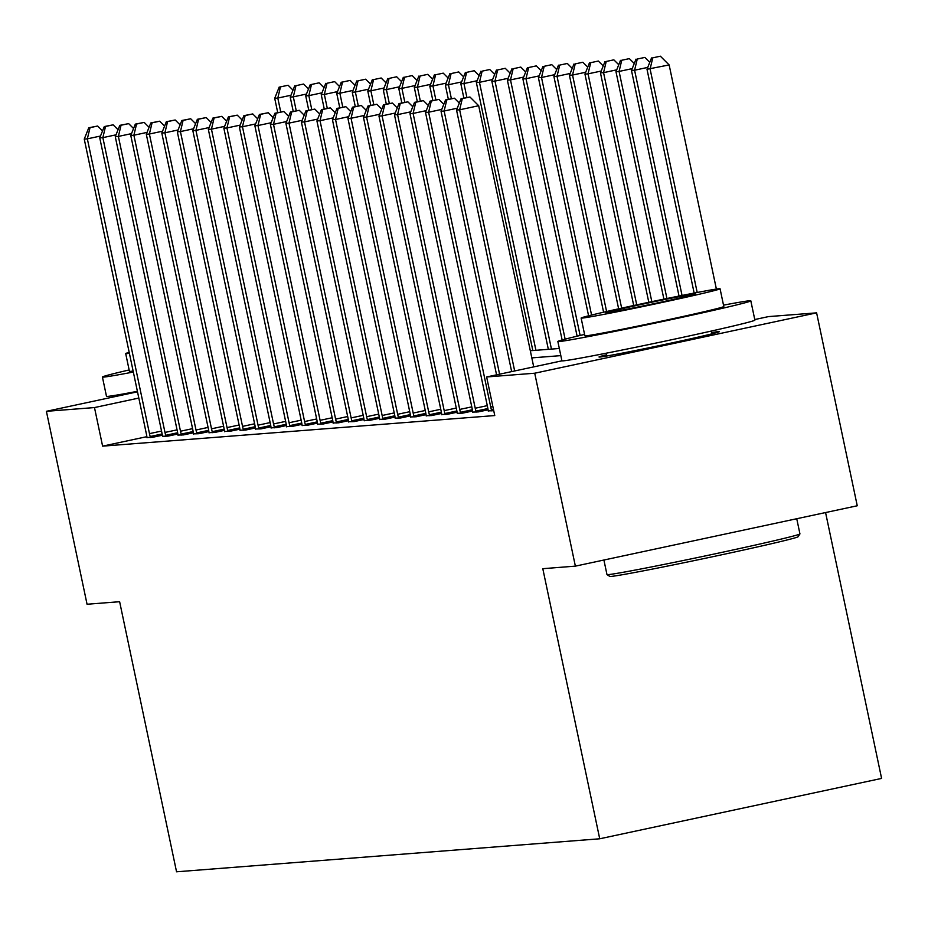 <?xml version="1.0" encoding="UTF-8"?>
<svg xmlns="http://www.w3.org/2000/svg" width="928" height="928" viewBox="0 0 928 928"><rect width="100%" height="100%" fill="white"/><g stroke="black" fill="none" stroke-linecap="round" stroke-linejoin="round"><path stroke-width="1.39" d="M711.579 332.642A61.526 1.276 168.1 0 1 718.643 331.586A61.526 1.276 168.1 0 1 719.42 331.632A61.526 1.276 168.1 0 1 664.204 344.566A61.526 1.276 168.1 0 1 599.79 357.036A61.526 1.276 168.1 0 1 599.012 357.002A61.526 1.276 168.1 0 1 606.599 354.763M825.572 512.558L881.6 778.418L599.72 838.784L176.552 871.798L119.631 601.704L87.058 604.244L46.4 411.313L137.506 391.802M754.766 319.545L768.512 316.599L816.605 312.852L534.725 373.218L486.632 376.965L561.962 360.83M534.725 373.218L575.372 566.138L857.252 505.772L816.605 312.852M146.868 436.67L102.614 446.148L494.763 415.558L486.632 376.965M146.995 437.494L152.459 437.332L162.342 435.22M162.504 436.276L167.968 436.125L177.863 434.002M178.014 435.07L183.477 434.907L193.372 432.796M193.523 433.863L198.998 433.701L208.881 431.59M209.044 432.645L214.507 432.494L224.39 430.372M224.553 431.439L230.016 431.276L239.911 429.165M240.062 430.232L245.526 430.07L255.42 427.959M255.571 429.014L261.046 428.864L270.93 426.741M271.092 427.808L276.556 427.646L286.439 425.534M286.601 426.602L292.065 426.439L301.96 424.328M302.11 425.384L307.574 425.233L317.469 423.11M317.62 424.177L323.095 424.015L332.978 421.904M333.14 422.971L338.604 422.808L348.487 420.697M348.65 421.753L354.113 421.602L364.008 419.479M364.159 420.546L369.622 420.384L379.517 418.273M379.668 419.34L385.143 419.178L395.026 417.066M395.189 418.122L400.652 417.971L410.536 415.848M410.698 416.916L416.162 416.765L426.056 414.642M426.207 415.709L431.671 415.547L441.566 413.436M441.716 414.491L447.192 414.34L457.075 412.218M457.237 413.285L462.701 413.134L472.584 411.011M472.746 412.078L478.21 411.916L488.105 409.805M488.256 410.86L493.742 410.71M575.372 566.138L542.799 568.69L599.72 838.784M102.614 446.148L94.482 407.566L46.4 411.313M138.817 398.066L94.482 407.566M560.837 355.621L531.825 357.883M530.317 350.738L559.329 348.476M100.502 136.033L87.348 138.852L149.478 433.643A7.888 1.23 -102.1 0 0 150.174 436.52L150.44 437.494M90.016 127.67L97.637 126.034L88.775 127.762L90.016 127.67L87.348 138.852L84.251 139.096L146.369 433.886A7.888 1.23 -102.1 0 1 146.891 436.775L147.03 437.761M102.544 130.929L97.637 126.034M88.775 127.762L84.251 139.096M280.743 111.998L277.808 98.066L274.711 98.31L277.727 112.636M290.963 95.248L277.808 98.066L280.476 86.884L288.098 85.248L280.476 86.884M274.711 98.31L279.235 86.977M288.098 85.248L293.004 90.144M116.012 134.827L102.857 137.646L164.987 432.436A7.888 1.23 -102.1 0 0 165.683 435.302L165.95 436.276M105.525 126.463L113.146 124.828L104.284 126.556L105.525 126.463L102.857 137.646L99.76 137.878L161.878 432.68A7.888 1.23 -102.1 0 1 162.4 435.568L162.539 436.543M118.053 129.723L113.146 124.828M104.284 126.556L99.76 137.878M131.521 133.62L118.378 136.428L180.496 431.218A7.888 1.23 -102.1 0 0 181.192 434.095L181.459 435.07M121.046 125.245L128.656 123.621L119.805 125.35L121.046 125.245L118.378 136.428L115.269 136.671L177.399 431.462A7.888 1.23 -102.1 0 1 177.909 434.35L178.048 435.336M133.562 128.505L128.656 123.621M119.805 125.35L115.269 136.671M147.03 132.402L133.887 135.221L196.005 430.012A7.888 1.23 -102.1 0 0 196.701 432.889L196.98 433.863M136.555 124.039L144.176 122.403L135.314 124.132L136.555 124.039L133.887 135.221L130.778 135.465L192.908 430.256A7.888 1.23 -102.1 0 1 193.418 433.144L193.569 434.13M149.072 127.298L144.176 122.403M135.314 124.132L130.778 135.465M296.252 110.78L293.318 96.848L290.22 97.092L293.236 111.43M306.472 94.041L293.318 96.848L295.986 85.666L303.607 84.042L295.986 85.666M290.22 97.092L294.744 85.77M303.607 84.042L308.514 88.926M311.773 109.574L308.838 95.642L305.73 95.886L308.757 110.223M321.981 92.823L308.838 95.642L311.506 84.46L319.116 82.824L311.506 84.46M305.73 95.886L310.265 84.552M319.116 82.824L324.023 87.719M327.282 108.367L324.348 94.436L321.239 94.679L324.266 109.005M337.49 91.617L324.348 94.436L327.016 83.253L334.637 81.618L327.016 83.253M321.239 94.679L325.774 83.346M334.637 81.618L339.532 86.513M162.551 131.196L149.396 134.015L211.514 428.806A7.888 1.23 -102.1 0 0 212.222 431.682L212.489 432.645M152.064 122.832L159.686 121.197L150.823 122.925L152.064 122.832L149.396 134.015L146.299 134.247L208.417 429.049A7.888 1.23 -102.1 0 1 208.939 431.938L209.078 432.912M164.592 126.092L159.686 121.197M150.823 122.925L146.299 134.247M342.792 107.149L339.857 93.218L336.76 93.461L339.776 107.799M353.011 90.41L339.857 93.218L342.525 82.035L350.146 80.411L342.525 82.035M336.76 93.461L341.284 82.14M350.146 80.411L355.053 85.295M129.143 369.947A98.6 2.042 -11.9 0 0 102.416 377.023A98.6 2.042 -11.9 0 0 103.669 377.093A98.6 2.042 -11.9 0 0 133.33 372.035M102.416 377.023L106.488 396.326A98.6 2.042 -11.9 0 0 107.741 396.384A98.6 2.042 -11.9 0 0 137.402 391.326M133.122 371.038A70.992 1.473 168.1 0 1 130.338 371.386A70.992 1.473 168.1 0 1 129.433 371.339L125.698 353.591A70.992 1.473 -11.9 0 0 126.602 353.626A70.992 1.473 -11.9 0 0 129.386 353.29M129.189 352.373A70.992 1.473 -11.9 0 0 125.698 353.591M799.924 533.936L798.092 536.732A96.234 1.995 168.1 0 1 710.767 557.125A96.234 1.995 168.1 0 1 610.995 576.439A96.234 1.995 168.1 0 1 609.8 576.416L606.993 574.594A98.6 2.042 -11.9 0 0 608.223 574.618A98.6 2.042 -11.9 0 0 710.442 554.828A98.6 2.042 -11.9 0 0 799.924 533.936A98.6 2.042 -11.9 0 0 799.936 533.89L796.746 518.74M603.908 560.036L606.97 574.548A98.6 2.042 -11.9 0 0 606.993 574.594M584.582 334.416A98.6 2.042 -11.9 0 0 557.856 341.492A98.6 2.042 -11.9 0 0 559.108 341.562A98.6 2.042 -11.9 0 0 662.325 321.564A98.6 2.042 -11.9 0 0 750.822 300.834A98.6 2.042 -11.9 0 0 749.569 300.765A98.6 2.042 -11.9 0 0 723.515 305.138M557.856 341.492L561.916 360.795A98.6 2.042 -11.9 0 0 563.18 360.853A98.6 2.042 -11.9 0 0 666.397 340.854A98.6 2.042 -11.9 0 0 754.893 320.125L750.822 300.834M720.07 288.77L723.805 306.53A70.992 1.473 168.1 0 1 660.098 321.448A70.992 1.473 168.1 0 1 585.777 335.843A70.992 1.473 168.1 0 1 584.872 335.808L581.125 318.049A70.992 1.473 -11.9 0 0 582.03 318.095A70.992 1.473 -11.9 0 0 656.351 303.7A70.992 1.473 -11.9 0 0 720.07 288.77A70.992 1.473 -11.9 0 0 719.165 288.736A70.992 1.473 -11.9 0 0 644.844 303.131A70.992 1.473 -11.9 0 0 581.125 318.049M606.413 312.875A45.75 0.951 -11.9 0 0 654.31 303.595A45.75 0.951 -11.9 0 0 695.362 293.979A45.75 0.951 -11.9 0 0 694.782 293.956A45.75 0.951 -11.9 0 0 646.886 303.236A45.75 0.951 -11.9 0 0 605.833 312.852A45.75 0.951 -11.9 0 0 606.413 312.875M178.06 129.99L164.906 132.797L227.035 427.588A7.888 1.23 -102.1 0 0 227.731 430.464L227.998 431.439M167.574 121.614L175.195 119.99L166.332 121.719L167.574 121.614L164.906 132.797L161.808 133.04L223.926 427.831A7.888 1.23 -102.1 0 1 224.448 430.72L224.588 431.706M180.102 124.874L175.195 119.99M166.332 121.719L161.808 133.04M358.301 105.943L355.366 92.011L352.269 92.255L355.285 106.592M368.52 89.192L355.366 92.011L358.034 80.829L365.655 79.193L358.034 80.829M352.269 92.255L356.793 80.922M365.655 79.193L370.562 84.088M193.569 128.772L180.426 131.59L242.544 426.381A7.888 1.23 -102.1 0 0 243.24 429.258L243.507 430.232M183.094 120.408L190.704 118.772L181.853 120.501L183.094 120.408L180.426 131.59L177.318 131.834L239.447 426.625A7.888 1.23 -102.1 0 1 239.958 429.513L240.097 430.499M195.611 123.668L190.704 118.772M181.853 120.501L177.318 131.834M373.822 104.736L370.887 90.805L367.778 91.048L370.806 105.374M384.03 87.986L370.887 90.805L373.555 79.622L381.164 77.987L373.555 79.622M367.778 91.048L372.314 79.715M381.164 77.987L386.071 82.882M209.078 127.565L195.936 130.384L258.054 425.175A7.888 1.23 -102.1 0 0 258.75 428.052L259.028 429.014M198.604 119.202L206.225 117.566L197.362 119.294L198.604 119.202L195.936 130.384L192.827 130.616L254.956 425.418A7.888 1.23 -102.1 0 1 255.467 428.307L255.618 429.281M211.12 122.461L206.225 117.566M197.362 119.294L192.827 130.616M389.331 103.518L386.396 89.587L383.287 89.83L386.315 104.168M399.539 86.78L386.396 89.587L389.064 78.404L396.685 76.78L389.064 78.404M383.287 89.83L387.823 78.509M396.685 76.78L401.58 81.664M224.599 126.359L211.445 129.166L273.563 423.957A7.888 1.23 -102.1 0 0 274.27 426.834L274.537 427.808M214.113 117.984L221.734 116.36L212.872 118.088L214.113 117.984L211.445 129.166L208.348 129.41L270.466 424.2A7.888 1.23 -102.1 0 1 270.988 427.089L271.127 428.075M226.641 121.243L221.734 116.36M212.872 118.088L208.348 129.41M404.84 102.312L401.905 88.38L398.808 88.624L401.824 102.962M415.06 85.562L401.905 88.38L404.573 77.198L412.194 75.562L404.573 77.198M398.808 88.624L403.332 77.291M412.194 75.562L417.101 80.458M240.108 125.141L226.954 127.96L289.084 422.75A7.888 1.23 -102.1 0 0 289.78 425.627L290.046 426.602M229.622 116.777L237.243 115.142L228.381 116.87L229.622 116.777L226.954 127.96L223.857 128.203L285.975 422.994A7.888 1.23 -102.1 0 1 286.497 425.882L286.636 426.868M242.15 120.037L237.243 115.142M228.381 116.87L223.857 128.203M420.349 101.106L417.414 87.174L414.317 87.418L417.333 101.744M430.569 84.355L417.414 87.174L420.082 75.992L427.704 74.356L420.082 75.992M414.317 87.418L418.841 76.084M427.704 74.356L432.61 79.251M255.618 123.934L242.475 126.753L304.593 421.544A7.888 1.23 -102.1 0 0 305.289 424.421L305.556 425.384M245.143 115.571L252.752 113.935L243.902 115.664L245.143 115.571L242.475 126.753L239.366 126.985L301.496 421.788A7.888 1.23 -102.1 0 1 302.006 424.676L302.145 425.65M257.659 118.83L252.752 113.935M243.902 115.664L239.366 126.985M435.87 99.888L432.935 85.956L429.826 86.2L432.854 100.537M446.078 83.149L432.935 85.956L435.603 74.774L443.213 73.15L435.603 74.774M429.826 86.2L434.362 74.878M443.213 73.15L448.12 78.033M271.127 122.728L257.984 125.535L320.102 420.326A7.888 1.23 -102.1 0 0 320.798 423.203L321.076 424.177M260.652 114.353L268.273 112.729L259.411 114.457L260.652 114.353L257.984 125.535L254.875 125.779L317.005 420.57A7.888 1.23 -102.1 0 1 317.515 423.458L317.666 424.444M273.168 117.612L268.273 112.729M259.411 114.457L254.875 125.779M451.379 98.681L448.444 84.75L445.336 84.993L448.363 99.331M461.587 81.931L448.444 84.75L451.112 73.567L458.734 71.932L451.112 73.567M445.336 84.993L449.871 73.66M458.734 71.932L463.629 76.827M286.648 121.51L273.493 124.329L335.611 419.12A7.888 1.23 -102.1 0 0 336.319 421.996L336.586 422.971M276.161 113.146L283.782 111.511L274.92 113.239L276.161 113.146L273.493 124.329L270.396 124.572L332.514 419.363A7.888 1.23 -102.1 0 1 333.036 422.252L333.175 423.238M288.689 116.406L283.782 111.511M274.92 113.239L270.396 124.572M466.888 97.475L463.954 83.543L460.856 83.787L463.872 98.113M477.108 80.724L463.954 83.543L466.622 72.361L474.243 70.725L466.622 72.361M460.856 83.787L465.38 72.454M474.243 70.725L479.15 75.62M302.157 120.304L289.002 123.122L351.132 417.913A7.888 1.23 -102.1 0 0 351.828 420.79L352.095 421.753M291.67 111.94L299.292 110.304L290.429 112.033L291.67 111.94L289.002 123.122L285.905 123.366L348.023 418.157A7.888 1.23 -102.1 0 1 348.545 421.045L348.684 422.02M304.198 115.2L299.292 110.304M290.429 112.033L285.905 123.366M535.932 350.308L479.463 82.325L476.366 82.569L532.834 350.54M492.617 79.518L479.463 82.325L482.131 71.143L489.752 69.519L482.131 71.143M476.366 82.569L480.89 71.247M489.752 69.519L494.659 74.402M317.666 119.097L304.523 121.904L366.641 416.695A7.888 1.23 -102.1 0 0 367.337 419.572L367.604 420.546M307.191 110.722L314.801 109.098L305.95 110.826L307.191 110.722L304.523 121.904L301.414 122.148L363.544 416.939A7.888 1.23 -102.1 0 1 364.054 419.827L364.194 420.813M319.708 113.982L314.801 109.098M305.95 110.826L301.414 122.148M551.452 349.09L494.984 81.119L491.875 81.362L548.344 349.334M508.126 78.3L494.984 81.119L497.652 69.936L505.261 68.301L497.652 69.936M491.875 81.362L496.41 70.029M505.261 68.301L510.168 73.196M333.175 117.879L320.032 120.698L382.15 415.489A7.888 1.23 -102.1 0 0 382.846 418.366L383.113 419.34M322.7 109.516L330.322 107.88L321.459 109.608L322.7 109.516L320.032 120.698L316.924 120.942L379.053 415.732A7.888 1.23 -102.1 0 1 379.564 418.621L379.714 419.607M335.217 112.775L330.322 107.88M321.459 109.608L316.924 120.942M565.129 339.161L510.493 79.912L507.384 80.156L562.136 339.973M523.636 77.094L510.493 79.912L513.161 68.73L520.782 67.094L513.161 68.73M507.384 80.156L511.92 68.823M520.782 67.094L525.677 71.99M348.696 116.673L335.542 119.492L397.66 414.282A7.888 1.23 -102.1 0 0 398.367 417.159L398.634 418.122M338.21 108.309L345.831 106.674L336.968 108.402L338.21 108.309L335.542 119.492L332.444 119.735L394.562 414.526A7.888 1.23 -102.1 0 1 395.084 417.414L395.224 418.389M350.738 111.569L345.831 106.674M336.968 108.402L332.444 119.735M580.116 335.472L526.002 78.694L522.905 78.938L577.112 336.18M539.156 75.887L526.002 78.694L528.67 67.512L536.291 65.888L528.67 67.512M522.905 78.938L527.429 67.616M536.291 65.888L541.198 70.772M364.205 115.466L351.051 118.274L413.18 413.064A7.888 1.23 -102.1 0 0 413.876 415.941L414.143 416.916M353.719 107.091L361.34 105.467L352.478 107.196L353.719 107.091L351.051 118.274L347.954 118.517L410.072 413.308A7.888 1.23 -102.1 0 1 410.594 416.196L410.733 417.182M366.247 110.351L361.34 105.467M352.478 107.196L347.954 118.517M591.577 315.056L541.511 77.488L538.414 77.732L588.584 315.798M554.666 74.669L541.511 77.488L544.179 66.306L551.8 64.67L544.179 66.306M538.414 77.732L542.938 66.398M551.8 64.67L556.707 69.565M379.714 114.248L366.572 117.067L428.69 411.858A7.888 1.23 -102.1 0 0 429.386 414.735L429.652 415.709M369.24 105.885L376.849 104.249L367.998 105.978L369.24 105.885L366.572 117.067L363.463 117.311L425.592 412.102A7.888 1.23 -102.1 0 1 426.103 414.99L426.242 415.976M381.756 109.144L376.849 104.249M367.998 105.978L363.463 117.311M606.599 311.518L557.032 76.282L553.923 76.525L603.594 312.214M570.175 73.463L557.032 76.282L559.7 65.099L567.31 63.464L559.7 65.099M553.923 76.525L558.459 65.192M567.31 63.464L572.216 68.359M395.224 113.042L382.081 115.861L444.199 410.652A7.888 1.23 -102.1 0 0 444.895 413.528L445.162 414.491M384.749 104.678L392.37 103.043L383.508 104.771L384.749 104.678L382.081 115.861L378.972 116.104L441.102 410.895A7.888 1.23 -102.1 0 1 441.612 413.784L441.763 414.758M397.265 107.938L392.37 103.043M383.508 104.771L378.972 116.104M621.656 308.142L572.541 75.064L569.432 75.307L618.64 308.815M585.684 72.256L572.541 75.064L575.209 63.881L582.83 62.257L575.209 63.881M569.432 75.307L573.968 63.986M582.83 62.257L587.726 67.141M410.744 111.836L397.59 114.643L459.708 409.434A7.888 1.23 -102.1 0 0 460.416 412.31L460.682 413.285M400.258 103.46L407.879 101.836L399.017 103.565L400.258 103.46L397.59 114.643L394.493 114.886L456.611 409.677A7.888 1.23 -102.1 0 1 457.133 412.566L457.272 413.552M412.786 106.72L407.879 101.836M399.017 103.565L394.493 114.886M636.736 304.871L588.05 73.857L584.953 74.101L633.72 305.521M601.205 71.038L588.05 73.857L590.718 62.675L598.34 61.039L590.718 62.675M584.953 74.101L589.477 62.768M598.34 61.039L603.246 65.934M426.254 110.618L413.099 113.436L475.229 408.227A7.888 1.23 -102.1 0 0 475.925 411.104L476.192 412.078M415.767 102.254L423.388 100.618L414.526 102.347L415.767 102.254L413.099 113.436L410.002 113.68L472.12 408.471A7.888 1.23 -102.1 0 1 472.642 411.359L472.781 412.345M428.295 105.514L423.388 100.618M414.526 102.347L410.002 113.68M651.827 301.658L603.56 72.651L600.462 72.894L648.8 302.296M616.714 69.832L603.56 72.651L606.228 61.468L613.849 59.833L606.228 61.468M600.462 72.894L604.986 61.561M613.849 59.833L618.756 64.728M441.763 109.411L428.62 112.23L490.738 407.021A7.888 1.23 -102.1 0 0 491.434 409.898L491.701 410.86M431.288 101.048L438.898 99.412L430.047 101.14L431.288 101.048L428.62 112.23L425.511 112.474L487.629 407.264A7.888 1.23 -102.1 0 1 488.151 410.153L488.29 411.127M443.804 104.307L438.898 99.412M430.047 101.14L425.511 112.474M666.93 298.514L619.08 71.433L615.972 71.676L663.903 299.141M632.223 68.626L619.08 71.433L621.748 60.25L629.358 58.626L621.748 60.25M615.972 71.676L620.507 60.355M629.358 58.626L634.265 63.51M457.272 108.205L444.129 111.012L499.589 374.193M446.797 99.83L454.418 98.206L445.556 99.934L446.797 99.83L444.129 111.012L441.02 111.256L496.573 374.842M459.314 103.089L454.418 98.206M445.556 99.934L441.02 111.256M682.045 295.452L634.59 70.226L631.481 70.47L679.029 296.055M647.732 67.408L634.59 70.226L637.258 59.044L644.879 57.408L637.258 59.044M631.481 70.47L636.016 59.137M644.879 57.408L649.774 62.304M533.716 366.885L478.686 105.722L459.638 109.806L514.669 370.968M462.306 98.623L469.928 96.988L461.065 98.716L462.306 98.623L459.638 109.806L456.541 110.049L511.653 371.606M478.686 105.722L469.928 96.988M461.065 98.716L456.541 110.049M716.381 289.072L669.146 64.937L647.002 69.264L694.156 293.074M697.195 292.482L650.099 69.02L652.767 57.838L660.388 56.202L652.767 57.838M647.002 69.264L651.526 57.93M660.388 56.202L669.146 64.937M149.478 433.643L161.542 431.056M150.174 436.52L162.133 433.956M164.987 432.436L177.051 429.85M165.683 435.302L177.642 432.75M180.496 431.218L192.56 428.643M181.192 434.095L193.163 431.532M196.005 430.012L208.081 427.425M196.701 432.889L208.672 430.325M211.514 428.806L223.59 426.219M212.222 431.682L224.182 429.119M227.035 427.588L239.099 425.012M227.731 430.464L239.691 427.901M242.544 426.381L254.608 423.794M243.24 429.258L255.212 426.694M258.054 425.175L270.129 422.588M258.75 428.052L270.721 425.488M273.563 423.957L285.638 421.382M274.27 426.834L286.23 424.27M289.084 422.75L301.148 420.164M289.78 425.627L301.739 423.064M304.593 421.544L316.657 418.957M305.289 424.421L317.26 421.857M320.102 420.326L332.178 417.751M320.798 423.203L332.769 420.639M335.611 419.12L347.687 416.533M336.319 421.996L348.278 419.433M351.132 417.913L363.196 415.326M351.828 420.79L363.788 418.226M366.641 416.695L378.705 414.12M367.337 419.572L379.308 417.008M382.15 415.489L394.226 412.902M382.846 418.366L394.818 415.802M397.66 414.282L409.735 411.696M398.367 417.159L410.327 414.596M413.18 413.064L425.244 410.489M413.876 415.941L425.836 413.378M428.69 411.858L440.754 409.271M429.386 414.735L441.345 412.171M444.199 410.652L456.274 408.065M444.895 413.528L456.866 410.965M459.708 409.434L471.784 406.858M460.416 412.31L472.375 409.747M475.229 408.227L487.293 405.64M475.925 411.104L487.884 408.54M490.738 407.021L492.872 406.557M491.434 409.898L493.476 409.457M606.274 353.197L606.854 355.981M711.242 331.076L711.834 333.86"/></g></svg>
